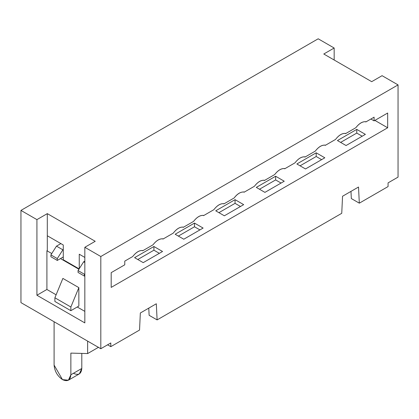 <?xml version="1.0" encoding="UTF-8"?>
<svg xmlns="http://www.w3.org/2000/svg" width="419" height="419" viewBox="0 0 419 419"><rect width="100%" height="100%" fill="white"/><g stroke="black" fill="none" stroke-linecap="round" stroke-linejoin="round"><path stroke-width="0.63" d="M388.067 186.57L359.319 203.168L351.332 198.554L359.319 203.168L358.517 187.031L342.548 196.249L341.747 213.308L157.109 319.912L149.127 315.298L148.771 308.127L149.127 315.298L157.109 319.912L156.313 303.77L140.339 312.993L139.543 330.052L110.794 346.649L107.599 344.806L110.794 346.649L110.794 342.962L100.811 348.728L20.95 302.618L20.95 210.406L318.189 38.794L334.163 48.017L323.782 54.009L371.695 81.674L382.076 75.682L398.05 84.9L100.811 256.512L100.811 348.728L110.794 342.962L110.794 346.649L139.543 330.052L140.339 312.993L156.313 303.77L157.109 319.912L341.747 213.308L342.548 196.249L358.517 187.031L359.319 203.168L388.067 186.57L388.067 182.878L388.067 186.57M350.975 191.383L351.332 198.554L350.975 191.383M356.763 129.392L356.763 133.085L362.194 136.217L356.763 133.085L356.763 129.392L337.436 140.554L346.063 145.534L365.389 134.373L356.763 129.392L365.389 134.373L346.063 145.534L337.436 140.554L356.763 129.392M340.631 142.397L356.763 133.085L340.631 142.397M316.193 152.815L316.193 156.507L321.624 159.639L316.193 156.507L316.193 152.815L296.867 163.976L305.493 168.957L324.819 157.795L316.193 152.815L324.819 157.795L305.493 168.957L296.867 163.976L316.193 152.815M300.062 165.819L316.193 156.507L300.062 165.819M264.923 192.379L284.25 181.218L275.623 176.242L256.297 187.398L264.923 192.379L256.297 187.398L275.623 176.242L275.623 179.929L275.623 176.242L284.25 181.218L264.923 192.379M259.492 189.241L275.623 179.929L281.055 183.061L275.623 179.929L259.492 189.241M224.354 215.801L243.68 204.64L235.054 199.664L215.727 210.82L224.354 215.801L215.727 210.82L235.054 199.664L235.054 203.351L235.054 199.664L243.68 204.64L224.354 215.801M218.922 212.663L235.054 203.351L240.485 206.483L235.054 203.351L218.922 212.663M47.305 250.52L46.907 250.751L51.757 253.547L46.907 250.751L46.907 289.477L56.12 294.798L46.907 289.477L46.907 250.751L47.305 250.52L47.305 235.761L47.305 250.52M79.249 268.961L63.274 259.738L79.249 268.961L79.249 254.207L79.249 268.961M63.274 256.973L60.483 258.586L78.908 269.228L60.483 258.586L57.288 260.429L50.898 256.742L50.898 254.899L56.486 246.136L60.881 243.601L56.486 246.136L62.876 249.824L57.288 258.586L57.288 260.429L63.274 256.973M111.192 287.403L387.669 127.779L374.89 120.405L387.669 127.779L387.669 113.025L387.669 127.779L111.192 287.403L111.192 272.649L111.192 287.403M162.541 251.484L143.214 262.645L134.593 257.664L153.92 246.508L162.541 251.484L153.92 246.508L134.593 257.664L143.214 262.645L162.541 251.484M203.11 228.062L183.784 239.223L175.158 234.242L194.484 223.086L203.11 228.062L194.484 223.086L175.158 234.242L183.784 239.223L203.11 228.062M68.407 380.206L62.478 379.619L54.093 365.096C54.627 371.239 57.419 376.084 62.478 379.619C67.532 381.924 70.329 380.311 70.863 374.775L70.863 353.107L87.634 353.568L87.634 341.118L87.634 353.568L98.575 347.251L87.634 353.568L70.863 353.107L70.863 374.775L81.805 368.458L70.863 374.78L68.407 380.206L79.348 373.889L81.805 368.463L81.805 353.406L81.805 368.458C81.27 373.994 78.473 375.607 73.419 373.303L73.419 373.303M54.093 365.096L54.093 321.755L54.093 365.096M84.837 275.875L84.439 276.105L78.049 272.418L78.049 270.574L83.643 261.812L84.837 261.121L83.643 261.812L78.049 270.574L78.049 272.418L84.439 276.105L84.837 275.875M70.863 310.689L54.889 301.465L54.889 297.778L62.876 278.415L54.889 297.778L70.863 307.001L78.851 287.633L62.876 278.415L78.851 287.633L70.863 307.001L70.863 310.689L78.851 306.074L70.863 310.689L70.863 307.001L54.889 297.778L54.889 301.465L70.863 310.689M78.851 306.074L78.851 287.633L78.851 306.074M63.274 249.593L62.876 249.824L63.274 249.593M84.439 274.262L84.439 276.105L84.439 274.262L78.049 270.574L84.439 274.262L84.837 273.638L84.439 274.262M137.788 259.508L153.92 250.195L153.92 246.508L153.92 250.195L159.346 253.333L153.92 250.195L137.788 259.508M178.353 236.086L194.484 226.773L194.484 223.086L194.484 226.773L199.915 229.905L194.484 226.773L178.353 236.086M57.288 258.586L50.898 254.899L50.898 256.742L57.288 260.429L57.288 258.586L62.876 249.824L56.486 246.136L50.898 254.899L57.288 258.586M84.837 262.504L83.643 261.812L84.837 262.504M77.253 307.001L84.837 311.38L77.253 307.001M398.05 177.117L388.067 182.878L398.05 177.117L398.05 84.9L398.05 177.117M334.163 60.001L334.163 48.017L334.163 60.001M36.924 295.243L46.907 289.477L36.924 295.243L36.924 219.624L36.924 295.243L84.837 322.908L84.837 247.289L95.218 241.297L47.305 213.632L36.924 219.624L20.95 210.406L20.95 302.618L100.811 348.728L100.811 256.512L84.837 247.289L84.837 322.908L36.924 295.243M47.305 235.761L47.305 213.632L47.305 235.761L63.274 244.984L63.274 259.738L63.274 244.984L47.305 235.761M79.249 254.207L84.837 257.434L79.249 254.207M203.54 215.644L203.032 215.345L203.87 215.455C200.434 214.952 197.003 216.937 193.568 221.4L183.26 227.355L182.747 227.056L183.585 227.166C180.149 226.663 176.718 228.648 173.283 233.111L162.975 239.066L162.462 238.767L163.3 238.877C159.864 238.374 156.434 240.359 152.998 244.822L142.69 250.777L142.177 250.478L143.015 250.588C139.585 250.085 136.149 252.07 132.713 256.533L124.768 261.121L126.653 260.031L124.768 261.121L124.768 264.808L111.192 272.649L124.768 264.808L124.768 261.121L132.713 256.533C136.149 252.123 139.585 250.143 143.015 250.588L152.998 244.822C156.434 240.412 159.864 238.432 163.3 238.877L173.283 233.111C176.718 228.701 180.149 226.721 183.585 227.166L193.568 221.4C197.003 216.99 200.434 215.01 203.87 215.455L213.852 209.689C217.288 205.279 220.719 203.299 224.155 203.744L234.137 197.978C237.573 193.568 241.004 191.588 244.439 192.033L254.422 186.266C257.858 181.856 261.288 179.877 264.724 180.322L274.707 174.555C278.137 170.145 281.573 168.166 285.009 168.611L294.992 162.844C298.422 158.434 301.858 156.455 305.294 156.9L315.277 151.133C318.707 146.723 322.143 144.744 325.579 145.189L335.561 139.422C338.992 135.012 342.428 133.032 345.864 133.472L355.846 127.711C359.277 123.301 362.713 121.321 366.143 121.761L374.094 117.179L374.094 120.866L387.669 113.025L374.094 120.866L370.899 119.022L366.363 121.641L374.094 117.179L365.818 121.955L365.305 121.657L366.143 121.761C362.671 121.285 359.24 123.27 355.846 127.711L345.534 133.666L345.02 133.368L345.864 133.472C342.428 132.975 338.992 134.96 335.561 139.422L325.579 145.189C322.143 144.686 318.707 146.671 315.277 151.133L304.964 157.088L304.456 156.79L305.294 156.9C301.858 156.397 298.422 158.382 294.992 162.844L284.679 168.799L284.171 168.501L285.009 168.611C281.573 168.108 278.137 170.093 274.707 174.555L264.394 180.51L263.886 180.212L264.724 180.322C261.288 179.819 257.858 181.804 254.422 186.266L244.439 192.033C240.841 191.635 237.405 193.62 234.137 197.978L229.397 200.717M309.212 154.632L310.537 153.873M288.927 166.343L290.252 165.584M274.707 174.555L269.967 177.295M248.362 189.765L249.682 189.006M244.109 192.221L243.601 191.923L244.439 192.033L244.109 192.221M234.137 197.978L223.825 203.933L224.155 203.744L223.317 203.634L224.155 203.744C220.719 203.241 217.288 205.226 213.852 209.689L203.87 215.455M207.793 213.187L209.112 212.428M187.508 224.898L188.828 224.139M167.223 236.609L168.543 235.85M146.938 248.32L148.258 247.561M349.781 131.21L351.106 130.45M329.496 142.921L330.821 142.161M324.741 145.079L325.249 145.377L325.573 145.189L324.735 145.079M20.95 210.406L36.924 219.624L47.305 213.632L95.218 241.297L84.837 247.289L100.811 256.512L398.05 84.9L382.076 75.682L371.695 81.674L323.782 54.009L334.163 48.017L318.189 38.794L20.95 210.406M254.422 186.266L250.583 188.482M264.394 180.51L264.724 180.322M284.679 168.799L285.009 168.611M294.992 162.844L291.153 165.06M304.964 157.088L305.294 156.9M325.249 145.377L325.579 145.189M315.277 151.133L311.437 153.349M335.561 139.422L331.717 141.638M345.534 133.666L345.864 133.472M355.846 127.711L351.991 129.937M365.818 121.955L366.143 121.761M374.094 120.866L374.094 117.179L370.899 119.022L374.094 120.866M126.653 260.031L128.104 259.199M132.713 256.533L128.874 258.753M143.015 250.588L142.69 250.777M152.998 244.822L149.159 247.042M163.3 238.877L162.975 239.066M173.283 233.111L169.444 235.331M183.585 227.166L183.26 227.355M193.568 221.4L189.728 223.615M213.852 209.689L210.013 211.904M224.155 203.744L223.825 203.933"/></g></svg>
